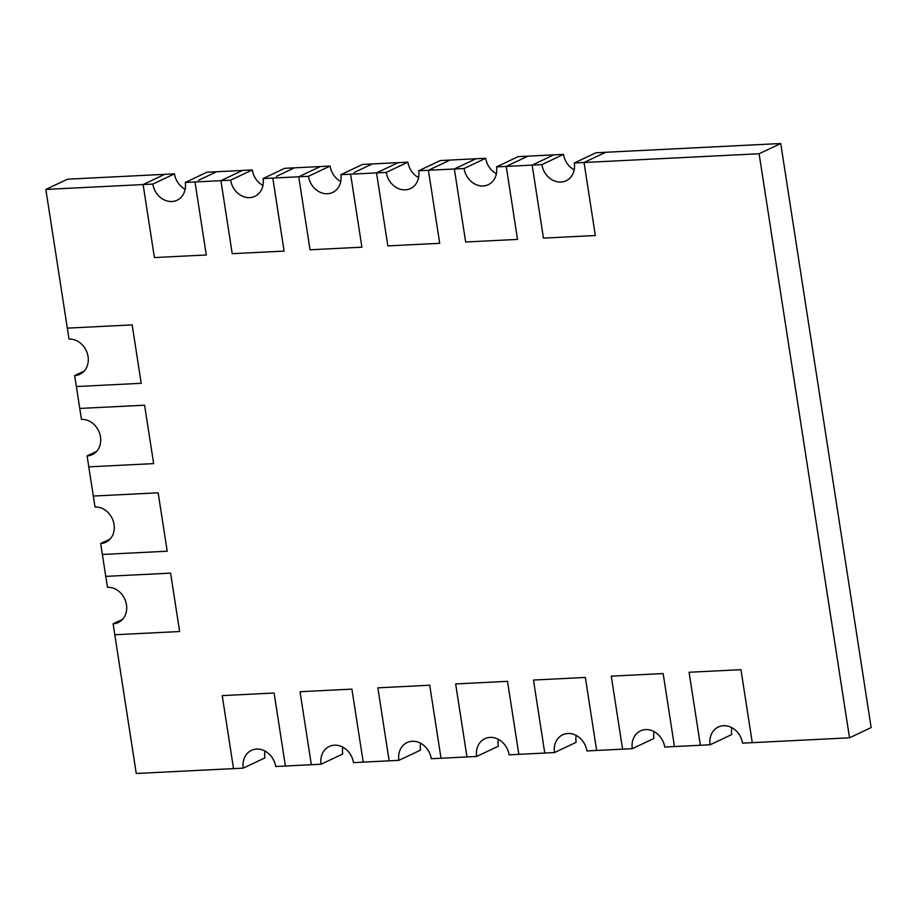 <?xml version="1.0" encoding="UTF-8"?>
<svg xmlns="http://www.w3.org/2000/svg" width="917" height="917" viewBox="0 0 917 917"><rect width="100%" height="100%" fill="white"/><g stroke="black" fill="none" stroke-linecap="round" stroke-linejoin="round"><path stroke-width="1.38" d="M45.85 189.429L152.841 184.076L174.471 173.84L164.739 174.333L143.109 184.558L154.411 257.574L143.109 184.558L164.739 174.333L67.48 179.193L45.85 189.429L67.319 328.137L132.163 324.893L141.207 383.306L76.363 386.55L79.756 408.443L144.599 405.211L153.643 463.612L88.8 466.856L93.316 496.051L158.16 492.819L93.316 496.051L95.013 507.009A18.764 15.887 -115.3 0 1 113.341 521.406A18.764 15.887 -115.3 0 1 105.868 542.222A18.764 15.887 -115.3 0 1 100.664 543.506L110.166 539.013M230.648 180.179L252.278 169.954L216.618 171.731L206.887 172.224L185.257 182.46L194.989 181.967L206.291 254.972L194.989 181.967L220.917 180.672L232.219 253.677L284.098 251.086L272.796 178.081L284.098 251.086L232.219 253.677L220.917 180.672L242.546 170.436L220.917 180.672L230.648 180.179A18.764 15.887 -115.3 0 0 254.88 196.33A18.764 15.887 -115.3 0 0 263.064 178.563L298.736 176.775L310.038 249.791L361.906 247.189L350.603 174.184L361.906 247.189L310.038 249.791L298.736 176.775L320.354 166.55L284.694 168.327L263.064 178.563M386.263 172.396L407.893 162.171L372.233 163.948L362.502 164.441L340.883 174.666L386.263 172.396A18.764 15.887 -115.3 0 0 410.507 188.547A18.764 15.887 -115.3 0 0 418.691 170.78L428.411 170.287L439.713 243.303L387.845 245.894L376.543 172.889L398.173 162.653L376.543 172.889L387.845 245.894L439.713 243.303L428.411 170.287L450.041 160.062L440.32 160.544L418.691 170.78M464.082 168.51L485.701 158.274L475.98 158.756L450.041 160.062L428.411 170.287L464.082 168.51A18.764 15.887 -115.3 0 0 488.314 184.661A18.764 15.887 -115.3 0 0 496.498 166.883L506.23 166.401L517.532 239.406L465.653 241.996L454.351 168.992L475.98 158.756L454.351 168.992L465.653 241.996L517.532 239.406L506.23 166.401L527.848 156.165L518.128 156.658L496.498 166.883M541.89 164.613L563.519 154.377L527.848 156.165L506.23 166.401L541.89 164.613A18.764 15.887 -115.3 0 0 566.121 180.764A18.764 15.887 -115.3 0 0 574.306 162.997L584.037 162.504L595.339 235.52L543.46 238.111L532.158 165.106L553.788 154.87L532.158 165.106L543.46 238.111L595.339 235.52L584.037 162.504L605.667 152.279L595.935 152.761L574.306 162.997M849.52 737.807L871.15 727.571L780.734 143.522L605.667 152.279L584.037 162.504L759.104 153.747L849.52 737.807L752.261 742.667L740.959 669.662L689.08 672.264L700.382 745.269L689.08 672.264L740.959 669.662L752.261 742.667L742.529 743.16A18.764 15.887 -115.3 0 0 718.298 727.009A18.764 15.887 -115.3 0 0 710.113 744.776L674.453 746.564L663.151 673.559L611.272 676.15L622.574 749.155L611.272 676.15L663.151 673.559L674.453 746.564L664.722 747.046A18.764 15.887 -115.3 0 0 640.49 730.906A18.764 15.887 -115.3 0 0 632.306 748.673L596.646 750.45L585.344 677.445L533.465 680.047L544.767 753.052L533.465 680.047L585.344 677.445L596.646 750.45L586.914 750.943A18.764 15.887 -115.3 0 0 562.683 734.792A18.764 15.887 -115.3 0 0 554.498 752.559L518.827 754.347L507.525 681.342L455.657 683.933L466.959 756.938L455.657 683.933L507.525 681.342L518.827 754.347L509.107 754.829A18.764 15.887 -115.3 0 0 484.875 738.689A18.764 15.887 -115.3 0 0 476.68 756.456L431.299 758.726A18.764 15.887 -115.3 0 0 407.056 742.575A18.764 15.887 -115.3 0 0 398.872 760.342L389.152 760.835L377.85 687.83L429.718 685.228L441.02 758.244L429.718 685.228L377.85 687.83L389.152 760.835L353.481 762.623A18.764 15.887 -115.3 0 0 329.249 746.472A18.764 15.887 -115.3 0 0 321.065 764.239L311.333 764.721L300.031 691.716L351.91 689.126L363.212 762.13L351.91 689.126L300.031 691.716L311.333 764.721L275.673 766.509A18.764 15.887 -115.3 0 0 251.441 750.358A18.764 15.887 -115.3 0 0 243.257 768.137L233.526 768.618L222.223 695.613L274.103 693.011L285.405 766.027L274.103 693.011L222.223 695.613L233.526 768.618L136.266 773.478L114.797 634.77L179.629 631.526L170.596 573.125L105.753 576.369L170.596 573.125L179.629 631.526L114.797 634.77L113.1 623.824A18.764 15.887 -115.3 0 0 118.293 622.528A18.764 15.887 -115.3 0 0 125.778 601.712A18.764 15.887 -115.3 0 0 107.449 587.316L102.36 554.464L167.203 551.22L158.16 492.819L167.203 551.22L102.36 554.464L100.664 543.506M154.411 257.574L206.291 254.972L154.411 257.574M354.214 172.476L372.233 163.948L354.214 172.476M276.395 176.373L294.426 167.845L276.395 176.373M198.588 180.259L216.618 171.731L198.588 180.259M780.734 143.522L759.104 153.747M654.05 731.583A18.764 15.887 -115.3 0 0 653.936 738.437L632.306 748.673M731.858 727.685A18.764 15.887 -115.3 0 0 731.743 734.54L710.113 744.776M576.231 735.468A18.764 15.887 -115.3 0 0 576.117 742.334L554.498 752.559M498.424 739.366A18.764 15.887 -115.3 0 0 498.309 746.22L476.68 756.456M420.616 743.251A18.764 15.887 -115.3 0 0 420.502 750.117L398.872 760.342M342.809 747.149A18.764 15.887 -115.3 0 0 342.694 754.003L321.065 764.239M265.002 751.034A18.764 15.887 -115.3 0 0 264.887 757.901L243.257 768.137M113.1 623.824L122.591 619.33M563.519 154.377A18.764 15.887 -115.3 0 0 574.191 169.851M485.701 158.274A18.764 15.887 -115.3 0 0 496.384 173.749M407.893 162.171A18.764 15.887 -115.3 0 0 418.576 177.634M340.883 174.666A18.764 15.887 -115.3 0 1 332.688 192.444A18.764 15.887 -115.3 0 1 308.456 176.293L298.736 176.775L320.354 166.55L330.086 166.057A18.764 15.887 -115.3 0 0 340.769 181.532M308.456 176.293L330.086 166.057M252.278 169.954A18.764 15.887 -115.3 0 0 262.95 185.417M174.471 173.84A18.764 15.887 -115.3 0 0 185.142 189.315M152.841 184.076A18.764 15.887 -115.3 0 0 177.073 200.227A18.764 15.887 -115.3 0 0 185.257 182.46M76.363 386.55L74.667 375.592A18.764 15.887 -115.3 0 0 79.871 374.296A18.764 15.887 -115.3 0 0 87.356 353.481A18.764 15.887 -115.3 0 0 69.016 339.095L67.319 328.137L132.163 324.893L141.207 383.306L76.363 386.55M74.667 375.592L84.169 371.098M88.8 466.856L87.104 455.898A18.764 15.887 -115.3 0 0 92.296 454.614A18.764 15.887 -115.3 0 0 99.781 433.787A18.764 15.887 -115.3 0 0 81.453 419.401L79.756 408.443L144.599 405.211L153.643 463.612L88.8 466.856M87.104 455.898L96.594 451.405"/></g></svg>
